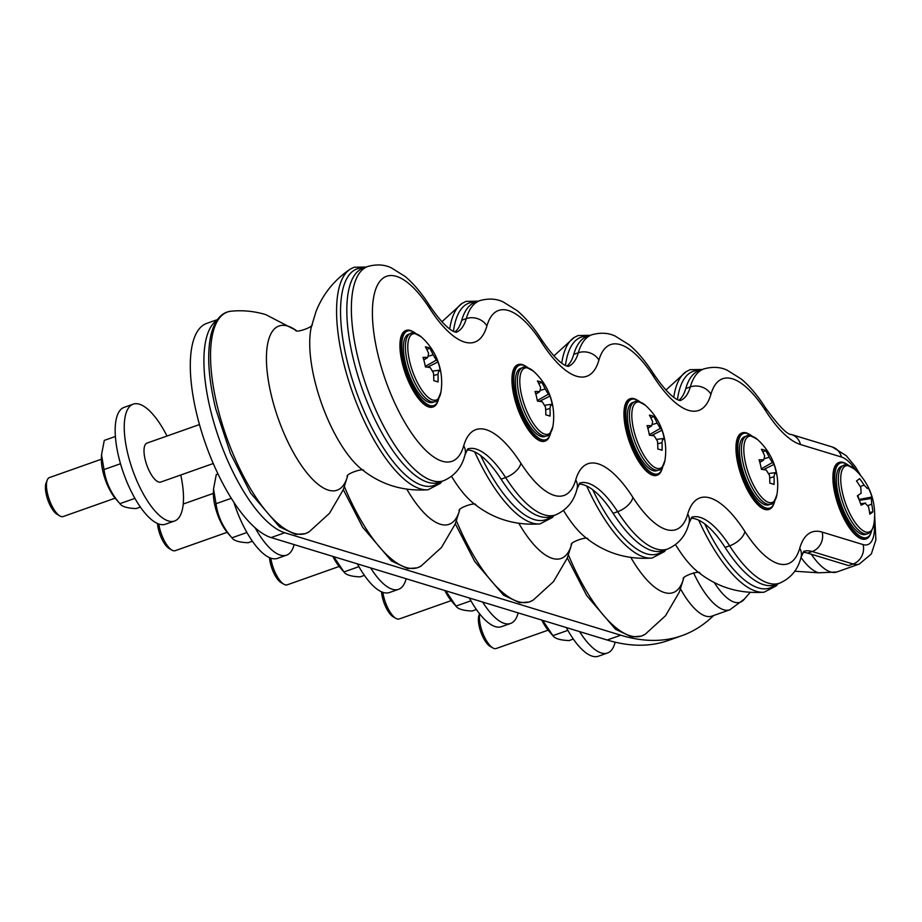 <?xml version="1.0" encoding="UTF-8"?>
<svg xmlns="http://www.w3.org/2000/svg" width="922" height="922" viewBox="0 0 922 922"><rect width="100%" height="100%" fill="white"/><g stroke="black" fill="none" stroke-linecap="round" stroke-linejoin="round"><path stroke-width="1.38" d="M445.752 590.806L456.286 606.515L451.768 601.328A29.181 10.603 -109.5 0 1 444.853 590.529M470.923 600.81L455.952 606.1C457.785 608.993 463.178 610.641 472.11 611.032L476.397 609.511M482.667 602.066A61.981 22.508 70.5 0 0 510.558 623.468A61.981 22.508 70.5 0 0 518.164 612.888M469.39 598.009A61.981 22.508 70.5 0 0 501.487 626.672L510.558 623.468M451.169 600.625L399.238 618.973A20.664 7.503 -109.5 0 1 395.941 618.408A20.664 7.503 -109.5 0 1 382.849 592.339M774.86 500.681A39.508 14.349 -109.5 0 1 774.1 503.205A39.508 14.349 -109.5 0 1 743.167 475.545A39.508 14.349 -109.5 0 1 749.851 434.596A39.508 14.349 -109.5 0 1 752.029 436.083M741.622 466.163A36.154 13.139 70.5 0 0 768.741 504.853L770.757 504.138A36.154 13.139 -109.5 0 1 746.336 474.427A36.154 13.139 -109.5 0 1 746.67 435.968L744.653 436.682A36.154 13.139 70.5 0 0 741.622 466.163M749.851 434.596L748.768 433.974A40.545 14.729 70.5 0 0 742.291 432.856A40.545 14.729 70.5 0 0 741.91 475.994A40.545 14.729 70.5 0 0 769.294 509.313A40.545 14.729 70.5 0 0 773.639 504.38L774.1 503.205M769.075 509.393A40.545 14.729 -109.5 0 1 768.844 509.474A40.545 14.729 -109.5 0 1 738.43 466.094A40.545 14.729 -109.5 0 1 741.83 433.017A40.545 14.729 -109.5 0 1 742.06 432.948M763.508 469.632L774.054 464.377A60.472 57.418 124.8 0 1 776.416 473.931A60.748 10.591 175.5 0 0 774.883 472.698L769.109 473.493M774.883 472.698L773.984 476.72A60.748 57.671 124.8 0 1 774.042 484.453A60.472 10.545 175.5 0 0 769.812 483.163A60.748 50.007 -82.8 0 0 769.49 475.349L766.274 470.07A60.748 10.591 175.5 0 0 761.411 469.356A60.472 49.788 -82.8 0 0 759.048 459.801A60.748 18.256 -23.6 0 1 763.762 459.917L759.866 462.487M759.786 462.176L763.762 459.917L764.672 455.883A60.748 50.007 -82.8 0 0 761.422 449.279A60.472 18.175 -23.6 0 1 765.652 450.57A60.748 57.671 124.8 0 1 769.167 457.254L772.371 462.544A60.748 18.256 -23.6 0 1 774.054 464.377M762.863 451.964L765.652 450.57M395.941 618.408L393.221 616.841A18.083 6.569 -109.5 0 1 381.524 591.82M545.052 441.096A40.545 14.729 -109.5 0 1 544.821 441.177A40.545 14.729 -109.5 0 1 514.407 397.797A40.545 14.729 -109.5 0 1 517.807 364.72A40.545 14.729 -109.5 0 1 518.037 364.651M866 538.944A40.545 14.729 -109.5 0 1 865.781 539.024A40.545 14.729 -109.5 0 1 835.367 495.644A40.545 14.729 -109.5 0 1 838.766 462.567A40.545 14.729 -109.5 0 1 838.997 462.498M433.04 406.948A40.545 14.729 -109.5 0 1 432.81 407.028A40.545 14.729 -109.5 0 1 402.395 363.648A40.545 14.729 -109.5 0 1 405.795 330.572A40.545 14.729 -109.5 0 1 406.026 330.502M657.063 475.245A40.545 14.729 -109.5 0 1 656.833 475.326A40.545 14.729 -109.5 0 1 626.418 431.945A40.545 14.729 -109.5 0 1 629.818 398.869A40.545 14.729 -109.5 0 1 630.049 398.8M333.741 556.658L344.275 572.366L339.757 567.18A29.181 10.603 -109.5 0 1 332.842 556.381M358.923 566.661L343.941 571.951C345.773 574.844 351.167 576.492 360.11 576.884L364.386 575.363M370.656 567.917A61.981 22.508 70.5 0 0 398.546 589.319A61.981 22.508 70.5 0 0 406.153 578.739M357.379 563.861A61.981 22.508 70.5 0 0 389.476 592.523L398.546 589.319M339.158 566.477L287.226 584.825A20.664 7.503 -109.5 0 1 283.93 584.26A20.664 7.503 -109.5 0 1 270.838 558.19M662.849 466.532A39.508 14.349 -109.5 0 1 662.088 469.056A39.508 14.349 -109.5 0 1 631.155 441.396A39.508 14.349 -109.5 0 1 637.84 400.448A39.508 14.349 -109.5 0 1 640.029 401.934M629.611 432.026A36.154 13.139 70.5 0 0 656.729 470.704L658.746 469.99A36.154 13.139 -109.5 0 1 634.324 440.278A36.154 13.139 -109.5 0 1 634.659 401.819L632.642 402.534A36.154 13.139 70.5 0 0 629.611 432.026M637.84 400.448L636.756 399.825A40.545 14.729 70.5 0 0 630.279 398.707A40.545 14.729 70.5 0 0 629.899 441.845A40.545 14.729 70.5 0 0 657.294 475.164A40.545 14.729 70.5 0 0 661.639 470.232L662.088 469.056M651.508 435.484L662.042 430.228A60.472 57.418 124.8 0 1 664.405 439.782A60.748 10.591 175.5 0 0 662.883 438.549L657.098 439.345M662.883 438.549L661.973 442.572A60.748 57.671 124.8 0 1 662.031 450.305A60.472 10.545 175.5 0 0 657.801 449.014A60.748 50.007 -82.8 0 0 657.478 441.2L654.263 435.922A60.748 10.591 175.5 0 0 649.411 435.207A60.472 49.788 -82.8 0 0 647.037 425.653A60.748 18.256 -23.6 0 1 651.75 425.768L647.855 428.338M647.774 428.027L651.75 425.768L652.661 421.746A60.748 50.007 -82.8 0 0 649.411 415.131A60.472 18.175 -23.6 0 1 653.64 416.421A60.748 57.671 124.8 0 1 657.156 423.106L660.359 428.396A60.748 18.256 -23.6 0 1 662.042 430.228M650.851 417.816L653.64 416.421M283.93 584.26L281.21 582.692A18.083 6.569 -109.5 0 1 269.512 557.672M215.149 506.651A29.181 10.603 -109.5 0 1 213.408 492.452L213.535 488.937L216.013 503.712C217.765 516.332 223.078 527.695 231.929 537.803L227.746 533.031A29.181 10.603 -109.5 0 1 215.149 506.651M246.912 532.513L231.929 537.803C233.762 540.695 239.155 542.343 248.099 542.735L252.374 541.214M217.972 473.943L216.278 474.553L213.535 488.937M216.013 503.712L231.284 498.318M255.175 527.868A61.981 22.508 70.5 0 0 286.535 555.171A61.981 22.508 70.5 0 0 294.141 544.591M233.888 502.386A61.981 22.508 70.5 0 0 277.464 558.375L286.535 555.171M227.146 532.328L175.226 550.676A20.664 7.503 -109.5 0 1 171.918 550.111A20.664 7.503 -109.5 0 1 158.826 524.042M550.837 432.383A39.508 14.349 -109.5 0 1 550.077 434.907A39.508 14.349 -109.5 0 1 519.144 407.247A39.508 14.349 -109.5 0 1 525.828 366.299A39.508 14.349 -109.5 0 1 528.018 367.786M517.599 397.878A36.154 13.139 70.5 0 0 544.718 436.555L546.734 435.852A36.154 13.139 -109.5 0 1 522.313 406.129A36.154 13.139 -109.5 0 1 522.647 367.671L520.63 368.385A36.154 13.139 70.5 0 0 517.599 397.878M525.828 366.299L524.745 365.677A40.545 14.729 70.5 0 0 518.268 364.559A40.545 14.729 70.5 0 0 517.887 407.697A40.545 14.729 70.5 0 0 545.282 441.016A40.545 14.729 70.5 0 0 549.627 436.083L550.077 434.907M539.497 401.335L550.031 396.08A60.472 57.418 124.8 0 1 552.393 405.634A60.748 10.591 175.5 0 0 550.872 404.401L545.086 405.196M550.872 404.401L549.961 408.423A60.748 57.671 124.8 0 1 550.019 416.156A60.472 10.545 175.5 0 0 545.789 414.865A60.748 50.007 -82.8 0 0 545.467 407.051L542.251 401.773A60.748 10.591 175.5 0 0 537.399 401.058A60.472 49.788 -82.8 0 0 535.037 391.504A60.748 18.256 -23.6 0 1 539.739 391.62L535.843 394.19M535.763 393.878L539.739 391.62L540.649 387.597A60.748 50.007 -82.8 0 0 537.411 380.982A60.472 18.175 -23.6 0 1 541.64 382.273A60.748 57.671 124.8 0 1 545.144 388.957L548.36 394.247A60.748 18.256 -23.6 0 1 550.031 396.08M538.84 383.667L541.64 382.273M171.918 550.111L169.199 548.544A18.083 6.569 -109.5 0 1 157.501 523.523M103.137 472.502A29.181 10.603 -109.5 0 1 101.397 458.303L101.524 454.788L104.002 469.563C105.765 482.183 111.066 493.547 119.918 503.654L115.734 498.883A29.181 10.603 -109.5 0 1 103.137 472.502M134.9 498.364L119.918 503.654C121.762 506.547 127.144 508.195 136.087 508.587L140.363 507.065M115.411 436.463L104.267 440.405L101.524 454.788M104.002 469.563L120.517 463.731M542.678 620.356L553.212 636.065L548.694 630.879A29.181 10.603 -109.5 0 1 541.779 620.08M567.86 630.36L552.877 635.65C554.721 638.543 560.103 640.191 569.047 640.583L573.323 639.073M167.009 436.037A61.981 22.508 70.5 0 0 133.229 404.147A61.981 22.508 70.5 0 0 132.653 470.082A61.981 22.508 70.5 0 0 174.523 521.022A61.981 22.508 70.5 0 0 180.77 474.991M199.475 424.558L147.001 443.102A20.664 7.503 70.5 0 0 145.261 459.951A20.664 7.503 70.5 0 0 160.762 482.056L213.236 463.524M133.229 404.147L124.159 407.351A61.981 22.508 70.5 0 0 123.571 473.286A61.981 22.508 70.5 0 0 165.453 524.226L174.523 521.022M115.135 498.18L63.215 516.527A20.664 7.503 -109.5 0 1 59.907 515.963A20.664 7.503 -109.5 0 1 49.258 499.551A20.664 7.503 -109.5 0 1 47.229 480.085A20.664 7.503 -109.5 0 1 49.442 477.573L101.374 459.225M579.592 631.616A61.981 22.508 70.5 0 0 607.494 653.018A61.981 22.508 70.5 0 0 615.158 642.185M566.315 627.559A61.981 22.508 70.5 0 0 598.413 656.222L607.494 653.018M548.094 630.175L496.174 648.523A20.664 7.503 -109.5 0 1 492.867 647.959A20.664 7.503 -109.5 0 1 482.805 633.149A20.664 7.503 -109.5 0 1 479.682 613.948M427.485 367.187L438.019 361.931A60.472 57.418 124.8 0 1 440.382 371.485A60.748 10.591 175.5 0 0 438.86 370.252L433.075 371.047M438.86 370.252L437.95 374.274A60.748 57.671 124.8 0 1 438.008 382.008A60.472 10.545 175.5 0 0 433.778 380.717A60.748 50.007 -82.8 0 0 433.455 372.903L430.24 367.624A60.748 10.591 175.5 0 0 425.388 366.91A60.472 49.788 -82.8 0 0 423.025 357.356A60.748 18.256 -23.6 0 1 427.727 357.471L423.832 360.041M410.636 333.522A36.154 13.139 -109.5 0 0 410.302 371.981A36.154 13.139 -109.5 0 0 434.723 401.704L432.718 402.407A36.154 13.139 -109.5 0 1 405.588 363.729A36.154 13.139 -109.5 0 1 408.619 334.237L410.636 333.522C411.408 331.966 415.027 333.165 421.481 337.095A35.059 12.735 -109.5 0 0 408.538 339.941A35.059 12.735 -109.5 0 0 412.687 371.624A35.059 12.735 -109.5 0 0 429.272 398.177A35.059 12.735 -109.5 0 0 440.912 392.104A60.956 60.956 0 0 0 421.481 337.095M423.751 359.73L427.727 357.471L428.638 353.449A60.748 50.007 -82.8 0 0 425.399 346.833A60.472 18.175 -23.6 0 1 429.629 348.124A60.748 57.671 124.8 0 1 433.133 354.809L436.348 360.099A60.748 18.256 -23.6 0 1 438.019 361.931M426.828 349.519L429.629 348.124M59.907 515.963L57.187 514.395A18.083 6.569 -109.5 0 1 47.863 500.035A18.083 6.569 -109.5 0 1 46.1 483.013L47.229 480.085M438.826 398.235A39.508 14.349 -109.5 0 1 438.065 400.759A39.508 14.349 -109.5 0 1 407.132 373.099A39.508 14.349 -109.5 0 1 413.828 332.151A39.508 14.349 -109.5 0 1 416.006 333.637M868.455 506.616L865.124 503.182A60.748 10.2 167.6 0 1 861.113 505.198A60.472 51.309 -121.7 0 0 857.356 495.84A60.748 2.536 -31.2 0 0 861.136 493.235L860.802 487.554A60.748 51.54 -121.7 0 0 856.48 480.984A60.472 2.536 -31.2 0 0 859.546 478.668A60.748 59.204 40.4 0 1 864.064 485.099L867.383 488.533A60.748 2.536 -31.2 0 0 868.224 487.634A60.472 58.939 40.4 0 1 871.982 496.993A60.748 10.2 167.6 0 1 871.371 498.479L871.705 504.161A60.748 59.204 40.4 0 1 872.857 511.86A60.472 10.165 167.6 0 1 869.792 514.165A60.748 51.54 -121.7 0 0 868.455 506.616M865.562 503.043L860.675 503.885M869.031 532.974A36.154 13.139 -109.5 0 1 867.694 533.7L865.677 534.403A36.154 13.139 -109.5 0 1 841.959 506.639A36.154 13.139 -109.5 0 1 840.253 466.947A36.154 13.139 -109.5 0 1 841.59 466.232L843.607 465.518C844.379 463.962 847.986 465.161 854.44 469.091A35.059 12.735 -109.5 0 0 847.883 465.645A35.059 12.735 -109.5 0 0 845.232 502.432A35.059 12.735 -109.5 0 0 870.472 531.303A35.059 12.735 -109.5 0 0 873.883 524.099A60.956 60.956 0 0 0 854.44 469.091M859.074 499.643L857.898 495.471M859.454 499.355L871.982 496.993M869.573 512.482L872.857 511.86M492.867 647.959L490.158 646.391A18.083 6.569 -109.5 0 1 480.835 632.031A18.083 6.569 -109.5 0 1 479.06 615.009L479.544 613.764M871.786 530.231A39.508 14.349 -109.5 0 1 871.025 532.755A39.508 14.349 -109.5 0 1 840.103 505.095A39.508 14.349 -109.5 0 1 846.788 464.146A39.508 14.349 -109.5 0 1 848.966 465.633M413.828 332.151L412.733 331.528A40.545 14.729 70.5 0 0 406.256 330.41A40.545 14.729 70.5 0 0 405.876 373.548A40.545 14.729 70.5 0 0 433.271 406.867A40.545 14.729 70.5 0 0 437.616 401.934L438.065 400.759M846.788 464.146L845.705 463.524A40.545 14.729 70.5 0 0 839.216 462.406A40.545 14.729 70.5 0 0 838.836 505.544A40.545 14.729 70.5 0 0 866.231 538.863A40.545 14.729 70.5 0 0 870.575 533.93L871.025 532.755M803.788 551.356A86.772 31.521 -109.5 0 1 812.178 551.517L853.104 563.999L848.574 565.601L807.649 553.119A86.772 31.521 70.5 0 0 803.039 552.382M874.217 521.645A46.48 16.884 -109.5 0 1 863.107 544.591L822.182 532.109A102.261 37.145 70.5 0 0 799.743 548.233A98.135 35.647 -109.5 0 1 744.895 531.51A15.49 7.849 147.3 0 1 729.636 545.836A113.625 41.271 70.5 0 0 779.586 583.188L775.045 584.802A113.625 41.271 -109.5 0 1 725.095 547.438A86.772 31.521 70.5 0 0 691.027 518.233M579.777 483.059A86.772 31.521 -109.5 0 1 617.625 511.687A113.625 41.271 70.5 0 0 667.574 549.039L663.033 550.653A113.625 41.271 -109.5 0 1 613.084 513.289A86.772 31.521 70.5 0 0 579.016 484.085M467.765 448.91A86.772 31.521 -109.5 0 1 505.613 477.538A113.625 41.271 70.5 0 0 555.563 514.902L551.022 516.504A113.625 41.271 -109.5 0 1 501.072 479.14A86.772 31.521 70.5 0 0 467.005 449.936M443.551 480.754L439.01 482.356A113.625 41.271 -109.5 0 1 362.242 388.969A113.625 41.271 -109.5 0 1 363.303 268.072L367.843 266.47A113.625 41.271 70.5 0 0 366.783 387.367A113.625 41.271 70.5 0 0 443.551 480.754C454.742 475.913 461.887 467.27 464.999 454.846A15.49 12.85 -164.1 0 0 463.72 445.787A98.135 35.647 -109.5 0 1 405.784 424.074A98.135 35.647 -109.5 0 1 373.975 295.582A98.135 35.647 -109.5 0 1 429.756 308.536A102.261 37.145 70.5 0 0 486.908 325.962A98.135 35.647 -109.5 0 1 541.756 342.684A102.261 37.145 70.5 0 0 598.92 360.11A98.135 35.647 -109.5 0 1 653.767 376.833A102.261 37.145 70.5 0 0 710.931 394.259A98.135 35.647 -109.5 0 1 765.779 410.982A102.261 37.145 70.5 0 0 800.503 444.531L841.429 457.012A46.48 16.884 -109.5 0 1 856.25 470.785M454.972 331.932A86.772 31.521 70.5 0 0 461.749 320.222A113.625 41.271 -109.5 0 1 475.314 302.22L479.855 300.618A113.625 41.271 70.5 0 0 466.29 318.62A15.49 12.85 15.9 0 1 486.908 325.962M566.984 366.08A86.772 31.521 70.5 0 0 573.761 354.371A113.625 41.271 -109.5 0 1 587.326 336.369L591.866 334.767A113.625 41.271 70.5 0 0 578.301 352.769A15.49 12.85 15.9 0 1 598.92 360.11M678.995 400.229A86.772 31.521 70.5 0 0 685.772 388.519A113.625 41.271 -109.5 0 1 699.337 370.517L703.878 368.915A113.625 41.271 70.5 0 0 690.313 386.917A15.49 12.85 15.9 0 1 710.931 394.259M693.574 572.781A61.981 22.508 -109.5 0 0 729.832 609.799L711.842 616.15A61.981 22.508 -109.5 0 1 680.528 588.916M713.663 615.504A610.756 221.856 -109.5 0 1 681.831 635.696A610.756 221.856 -109.5 0 1 620.76 635.2L284.725 532.755A113.625 41.271 -109.5 0 1 216.267 430.401A113.625 41.271 -109.5 0 1 216.924 320.326M217.408 319.623L206.77 323.38A113.625 41.271 70.5 0 0 201.1 430.171A113.625 41.271 70.5 0 0 271.114 537.572L607.149 640.006A610.756 221.856 70.5 0 0 668.22 640.502L681.831 635.696M677.486 399.572A114.916 41.744 -109.5 0 1 699.544 370.448M775.252 584.721A114.916 41.744 -109.5 0 1 704.685 523.846M673.752 397.232A117.44 42.654 -109.5 0 1 686.164 371.647L665.926 390.064M764.073 592.201A117.44 42.654 -109.5 0 1 698.692 520.169M778.018 583.753L776.359 585.793L764.084 592.201C738.718 593.964 716.382 586.98 697.078 571.237A87.071 31.625 -109.5 0 1 675.584 544.683M683.571 578.578A87.071 31.625 -109.5 0 1 630.879 557.533M683.651 578.474L679.26 592.247L665.546 615.723L645.296 634.175A117.44 42.654 -109.5 0 1 568.448 554.94M769.697 478.022L773.984 476.72M765.202 458.453L769.167 457.254M761.318 468.825L772.371 462.544M776.946 494.549A35.059 12.735 -109.5 0 1 765.306 500.623A35.059 12.735 -109.5 0 1 748.71 474.069A35.059 12.735 -109.5 0 1 744.573 442.387A35.059 12.735 -109.5 0 1 757.515 439.54A60.956 60.956 0 0 1 776.946 494.549C774.399 501.672 772.336 504.864 770.757 504.138M744.895 531.51A102.261 37.145 70.5 0 0 687.731 514.084A98.135 35.647 -109.5 0 1 632.884 497.361A102.261 37.145 70.5 0 0 575.72 479.936A98.135 35.647 -109.5 0 1 520.872 463.213A102.261 37.145 70.5 0 0 463.72 445.787M565.474 365.435A114.916 41.744 -109.5 0 1 587.533 336.3M663.241 550.572A114.916 41.744 -109.5 0 1 592.673 489.697M561.74 363.084A117.44 42.654 -109.5 0 1 574.152 337.498L553.915 355.915M666.007 549.604L664.347 551.644L652.073 558.052A117.44 42.654 -109.5 0 1 586.68 486.021M652.073 558.052C626.706 559.815 604.371 552.831 585.067 537.088A87.071 31.625 -109.5 0 1 563.572 510.534M571.559 544.429A87.071 31.625 -109.5 0 1 518.867 523.385M571.64 544.326L567.249 558.098L553.534 581.575L533.285 600.026A117.44 42.654 -109.5 0 1 456.436 520.792M657.686 443.874L661.973 442.572M653.191 424.304L657.156 423.106M649.318 434.677L660.359 428.396M664.935 460.401A35.059 12.735 -109.5 0 1 653.295 466.474A35.059 12.735 -109.5 0 1 636.71 439.921A35.059 12.735 -109.5 0 1 632.561 408.239A35.059 12.735 -109.5 0 1 645.504 405.392A60.956 60.956 0 0 1 664.935 460.401C662.388 467.523 660.325 470.716 658.746 469.99M453.463 331.286A114.916 41.744 -109.5 0 1 475.522 302.151M551.229 516.424A114.916 41.744 -109.5 0 1 480.662 455.549M449.729 328.935A117.44 42.654 -109.5 0 1 462.141 303.35L441.903 321.766M553.995 515.456L552.336 517.496L540.062 523.903A117.44 42.654 -109.5 0 1 474.669 451.872M540.062 523.903C514.695 525.667 492.36 518.683 473.067 502.939A87.071 31.625 -109.5 0 1 451.561 476.386M459.548 510.281A87.071 31.625 -109.5 0 1 406.856 489.236M459.629 510.177L455.238 523.95L441.523 547.426L421.273 565.878A117.44 42.654 -109.5 0 1 344.425 486.643M545.674 409.725L549.961 408.423M541.191 390.156L545.144 388.957M537.307 400.528L548.36 394.247M552.923 426.252A35.059 12.735 -109.5 0 1 541.283 432.326A35.059 12.735 -109.5 0 1 524.699 405.772A35.059 12.735 -109.5 0 1 520.55 374.09A35.059 12.735 -109.5 0 1 533.492 371.243A60.956 60.956 0 0 1 552.923 426.252C550.376 433.375 548.313 436.567 546.734 435.852M433.663 375.577L437.95 374.274M429.179 356.007L433.133 354.809M425.296 366.38L436.348 360.099M860.203 486.551L864.064 485.099M873.883 524.099C872.731 529.055 871.313 531.913 869.63 532.651L867.694 533.7A36.154 13.139 -109.5 0 1 843.261 503.977A36.154 13.139 -109.5 0 1 843.607 465.518M859.362 500.358L871.371 498.479M868.109 505.51L871.705 504.161M779.586 583.188C790.822 578.29 797.979 569.646 801.034 557.291A15.49 12.85 -164.1 0 0 799.743 548.233M807.649 553.119L812.178 551.517A15.49 13.945 -73 0 0 822.182 532.109M874.644 514.995L875.9 539.843L871.348 553.949L859.304 564.045A61.981 22.508 70.5 0 1 853.104 563.999A15.49 13.945 -73 0 0 863.107 544.591M860.768 475.694L855.305 466.67L846.223 455.675L832.336 446.997A15.49 13.945 107 0 1 841.429 457.012M832.336 446.997L791.41 434.516A15.49 13.945 107 0 1 800.503 444.531M791.41 434.516C787.1 434.688 778.364 425.653 765.214 407.42A15.49 7.849 147.3 0 1 765.779 410.982M680.378 400.574C680.955 400.183 673.164 402.856 653.202 373.272A15.49 7.849 147.3 0 1 653.767 376.833M685.772 388.519L690.313 386.917A86.772 31.521 -109.5 0 1 680.229 400.563M568.367 366.426C568.943 366.034 561.152 368.708 541.191 339.123A15.49 7.849 147.3 0 1 541.756 342.684M573.761 354.371L578.301 352.769A86.772 31.521 -109.5 0 1 568.229 366.414M456.355 332.277C456.932 331.885 449.141 334.559 429.179 304.975A15.49 7.849 147.3 0 1 429.756 308.536M461.749 320.222L466.29 318.62A86.772 31.521 -109.5 0 1 456.217 332.266M501.072 479.14L505.613 477.538A15.49 7.849 -32.7 0 0 520.872 463.213M555.563 514.902C566.811 509.981 573.957 501.349 577.011 488.994A15.49 12.85 -164.1 0 0 575.72 479.936M613.084 513.289L617.625 511.687A15.49 7.849 -32.7 0 0 632.884 497.361M667.574 549.039C678.811 544.13 685.968 535.498 689.022 523.143A15.49 12.85 -164.1 0 0 687.731 514.084M691.777 517.207A86.772 31.521 -109.5 0 1 729.636 545.836L725.095 547.438M800.988 557.453A58.328 21.183 70.5 0 0 818.759 572.804L836.784 571.997A61.981 22.508 70.5 0 1 811.268 554.226M714.216 582.462A58.328 21.183 70.5 0 0 744.354 599.093L750.139 592.431M271.114 537.572L284.725 532.755M607.149 640.006L620.76 635.2M439.229 482.275A114.916 41.744 -109.5 0 1 347.559 362.611A114.916 41.744 -109.5 0 1 363.522 268.002M343.733 363.268A117.44 42.654 -109.5 0 1 350.13 269.201C334.34 279.908 322.977 294.003 316.027 311.486L311.163 327.598A87.071 31.625 -109.5 0 0 315.013 381.743A87.071 31.625 -109.5 0 0 361.055 468.791C380.348 484.534 402.683 491.518 428.05 489.755A117.44 42.654 -109.5 0 1 343.733 363.268M347.548 476.132A87.071 31.625 -109.5 0 1 311.993 478.702A87.071 31.625 -109.5 0 1 271.748 397.036A87.071 31.625 -109.5 0 1 287.756 326.077A87.071 31.625 -109.5 0 1 296.043 330.376M347.617 476.029L343.226 489.801L329.511 513.277L309.262 531.729A117.44 42.654 -109.5 0 1 217.707 407.789A117.44 42.654 -109.5 0 1 231.341 311.163C243.108 310.08 254.622 311.244 265.859 314.667L296.169 330.41M683.294 579.028C681.243 576.527 699.971 569.934 699.879 573.161M645.296 634.175L641.389 636.134L631.628 636.883L615.493 629.253L586.692 595.566L567.318 557.925M686.164 371.647L690.071 369.687L702.31 369.468M746.67 435.968C747.442 434.412 751.061 435.61 757.515 439.54M571.283 544.879C569.231 542.378 587.959 535.786 587.867 539.013M533.285 600.026L529.378 601.985L519.616 602.734L503.481 595.105L474.68 561.417L455.307 523.777M574.152 337.498L578.059 335.539L590.299 335.32M634.659 401.819C635.431 400.263 639.05 401.462 645.504 405.392M213.385 493.374L183.213 504.034M459.271 510.73C457.22 508.229 475.948 501.637 475.856 504.864M421.273 565.878L417.366 567.837L407.605 568.586L391.47 560.956L362.669 527.269L343.295 489.628M462.141 303.35L466.048 301.39L478.288 301.171M522.647 367.671C523.419 366.115 527.038 367.313 533.492 371.243M434.723 401.704C436.302 402.418 438.365 399.226 440.912 392.104M865.562 503.032L860.641 503.792M801.034 557.291L803.892 551.252M765.214 407.42C757.665 395.596 749.69 386.134 741.3 379.034L726.962 370.079C725.337 369.526 717.5 365.135 703.878 368.915M653.202 373.272C645.654 361.447 637.678 351.985 629.288 344.886L614.951 335.931C613.326 335.377 605.489 330.986 591.866 334.767M541.191 339.123C533.642 327.298 525.667 317.836 517.277 310.737L502.939 301.782C501.326 301.229 493.477 296.838 479.855 300.618M429.179 304.975C421.596 293.104 413.586 283.607 405.161 276.496L391.101 267.703C389.487 267.15 381.593 262.678 367.843 266.47M464.999 454.846L467.869 448.807M577.011 488.994L579.88 482.955M689.022 523.143L691.892 517.104M794.706 571.225L818.759 572.804M729.832 609.799L744.354 599.093M859.304 564.045L836.784 571.997M295.547 330.203C295.513 333.441 314.229 326.803 312.132 324.348M347.26 476.582C345.208 474.081 363.936 467.489 363.856 470.716M309.262 531.729L305.355 533.688L295.593 534.437L279.458 526.808L250.657 493.12L230.431 453.44L215.736 408.919C208.28 378.124 206.759 353.149 211.161 334.018C214.976 319.738 221.695 312.12 231.341 311.163M350.13 269.201L354.036 267.242L366.276 267.023M441.984 481.307L440.324 483.347L428.05 489.755"/></g></svg>
